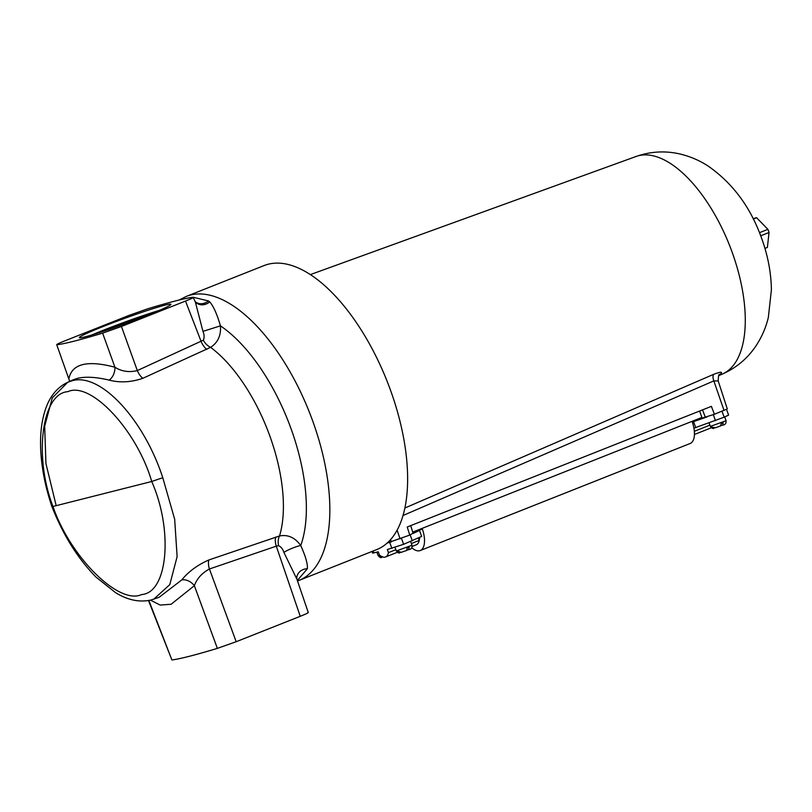 <?xml version="1.0" encoding="UTF-8"?>
<svg xmlns="http://www.w3.org/2000/svg" width="812" height="812" viewBox="0 0 812 812"><rect width="100%" height="100%" fill="white"/><g stroke="black" fill="none" stroke-linecap="round" stroke-linejoin="round"><path stroke-width="1.22" d="M153.732 312.762A40.377 2.162 -20 0 0 107.844 328.992A40.377 2.162 -20 0 0 97.937 333.072M147.449 315.3A48.73 2.609 -20 0 0 170.916 304.307A48.73 2.609 -20 0 0 102.809 326.647A48.73 2.609 -20 0 0 79.332 337.64A48.73 2.609 -20 0 0 147.449 315.3M159.416 310.367A48.73 2.609 -20 0 0 104.017 329.966A48.73 2.609 -20 0 0 92.04 334.889M51.968 506.739C44.985 486.023 41.199 466.108 40.6 446.976C40.204 432.786 41.798 420.311 45.391 409.563C49.715 396.449 57.165 387.354 67.731 382.259L71.832 380.838C99.835 372.069 143.47 418.454 162.776 477.689L151.722 481.496L51.968 506.739C63.275 535.321 78.003 558.808 96.141 577.2L115.608 592.689C127.707 600.119 139.491 602.565 150.961 600.027L159.101 597.307L181.746 579.941C188.465 571.638 197.499 564.979 208.867 559.955L279.531 535.971C287.925 534.357 295 537.544 300.744 545.522C305.586 556.301 307.799 564.046 307.372 568.745L297.334 580.468M264.073 265.565A152.768 71.73 68.4 0 1 268.214 264.225A152.768 71.73 68.4 0 1 388.745 385.456A152.768 71.73 68.4 0 1 376.717 549.592L298.928 580.438A152.768 71.73 68.4 0 0 310.966 416.302A152.768 71.73 68.4 0 0 190.434 295.071A152.768 71.73 68.4 0 0 186.293 296.421L264.073 265.565M184.202 298.846L190.993 297.537M55.977 504.841L45.949 463.611L44.67 426.29L52.272 397.87L67.721 382.269L73.456 379.732M193.571 297.354L208.451 300.927L209.75 301.871C213.515 306.276 217.078 314.264 220.438 325.856C221.138 335.488 217.86 342.644 210.592 347.333L142.882 378.28C131.189 382.31 119.932 382.919 109.102 380.097C96.019 377.001 85.443 376.423 77.394 378.382L73.486 379.712M69.578 381.437A11.135 10.201 -169.6 0 0 68.837 378.95L56.708 344.653L68.837 378.95C71.791 363.796 87.158 359.889 114.928 367.227L102.627 333.133A185.664 9.927 160 0 1 57.144 344.694C55.795 344.735 58.332 343.466 64.757 340.888L128.814 315.472L147.632 308.814A185.664 9.927 160 0 1 149.489 308.255A185.664 9.927 160 0 1 192.464 297.324A185.664 9.927 160 0 1 193.114 297.253C194.464 297.212 191.926 298.481 185.501 301.059L121.435 326.475L137.319 370.577L203.345 340.177C204.441 337.559 204.309 334.615 202.959 331.357L195.327 301.891L193.114 297.253M102.627 333.133L121.435 326.475M307.849 612.492C309.21 612.451 306.672 613.72 300.247 616.308L236.18 641.713L217.362 648.382A185.664 9.927 160 0 1 171.89 659.943L148.505 600.555M162.776 477.689L174.671 519.233L177.117 556.636L169.789 584.64L153.752 599.185M217.362 648.382L194.362 585.685L171.129 604.25L160.167 605.062L150.474 600.149M148.88 600.484L171.89 659.943M109.102 380.097A11.135 7.196 -75.6 0 0 114.928 367.227C121.688 371.49 129.149 372.596 137.319 370.577A11.135 5.207 65.6 0 0 142.882 378.28M307.372 568.745A11.135 10.018 7.4 0 0 296.796 577.352L296.898 579.179L283.885 552.383C282.84 549.034 281.074 546.811 278.597 545.705L276.283 546.161A11.135 5.258 71.1 0 1 275.755 537.016M300.247 616.308L276.283 546.161L209.425 568.989C201.975 573.028 196.961 578.601 194.362 585.685A11.135 7.643 40 0 0 181.746 579.941M208.451 300.927A11.135 9.622 -45.8 0 1 195.276 301.76M209.75 301.871A11.135 9.5 -42.8 0 1 195.55 302.105L195.245 301.709M283.885 552.383A11.135 1.624 -22.7 0 1 300.744 545.522A136.913 64.28 68.4 0 0 220.438 325.856L202.959 331.357M278.597 545.705A11.135 6.821 -101.2 0 1 279.531 535.971A121.059 56.84 -111.6 0 0 210.592 347.333A11.135 6.76 55.9 0 1 203.345 340.177M206.837 349.373A11.135 5.207 65.6 0 1 201.173 341.598L185.501 301.059M236.18 641.713L209.425 568.989A11.135 5.258 71.2 0 1 208.867 559.955M404.934 507.997L713.707 374.302C720.782 371.663 723.045 371.591 720.498 374.088L719.158 375.022M719.412 374.708L719.523 374.637C718.843 373.784 718.407 375.885 718.204 380.929L727.298 408.923L714.398 414.272L711.393 406.365L407.228 526.998L409.745 535.088L387.304 542.954M714.398 414.272L701.06 418.484M718.204 380.929L713.829 380.909L724.03 410.446M412.313 533.616L409.745 535.088M713.707 374.302A7.075 3.299 -113.4 0 0 713.829 380.909L403.067 515.498M720.498 374.088A7.075 6.171 53.5 0 0 719.493 374.657M412.719 532.114L701.923 417.429A21.183 9.947 -111.6 0 1 702.147 418.058L692.281 421.976A21.183 9.947 68.4 0 1 690.159 443.494L420.23 550.546A21.183 9.947 68.4 0 1 411.755 547.694M420.23 550.546A21.183 9.947 68.4 0 0 422.352 529.018L412.922 532.763M419.175 540.274A12.728 5.978 -111.6 0 0 419.682 537.351M701.923 417.429L699.599 411.045M406.589 550.485L401.026 552.404L406.66 550.465L407.116 548.171L409.147 547.369L408.71 549.653C411.136 549.399 412.242 547.938 412.009 545.248L410.659 541.513M401.219 552.333L398.245 551.236L397.109 551.531L400.417 552.495M407.056 550.079L408.619 549.673M383.02 556.961L380.036 555.865L378.899 556.159L382.208 557.123M401.463 538.376L403.625 544.304L387.334 549.521L388.461 552.617A15.56 7.308 68.4 0 1 385.568 556.971A15.56 7.308 68.4 0 1 379.387 554.921L378.26 551.825L372.637 553.134L372.028 551.449M403.625 544.304L421.661 536.417L419.489 530.439L413.146 533.464L410.699 525.618M411.39 543.532L419.225 540.416A15.56 7.308 68.4 0 1 416.333 544.771L412.171 546.425M388.461 552.617L395.85 549.694M418.342 537.991L419.225 540.416M410.172 534.915L412.334 540.853M417.48 530.947L419.489 530.439M387.243 543.015L391.171 541.98M412.009 545.248L396.317 550.962C398.103 552.881 399.21 553.479 399.636 552.749L400.093 552.627M379.783 555.266L378.108 555.591C379.894 557.509 381.011 558.108 381.427 557.377L381.884 557.255M721.107 425.529L722.66 425.133L723.198 422.819L721.168 423.631L720.63 425.935L715.27 427.792L711.15 426.98L714.458 427.954M724.7 416.972L726.06 420.697L710.358 426.412C712.144 428.34 713.251 428.939 713.677 428.208L714.134 428.076M715.27 427.792L720.63 425.935M693.925 428.178L724.172 417.185L722.01 411.248M726.517 409.39L728.597 415.105L724.172 417.185M692.311 422.057L707.059 416.901M713.301 414.699L715.463 420.636M709.891 425.143L694.341 431.314M693.59 421.732L695.772 427.711M722.66 425.133L722.751 425.102C725.187 424.859 726.283 423.387 726.06 420.697M753.201 218.814L755.353 217.961A15.915 7.47 -111.6 0 1 756.581 217.707L767.898 229.339A15.915 7.47 -111.6 0 1 769.045 232.486L767.391 247.406A15.915 7.47 -111.6 0 1 767.086 247.548L764.934 248.401M769.045 232.486L760.692 235.795M759.474 232.679L767.898 229.339M764.934 248.381L767.391 247.406M756.581 217.707L753.303 219.007M53.013 506.597C70.106 556.829 118.907 605.285 141.613 594.557C167.83 592.841 173.403 530.571 151.722 481.496C136.923 430.35 90.69 380.879 67.772 391.688C41.757 393.323 33.627 456.608 53.013 506.597M636.009 156.503C650.432 151.438 665.008 150.585 679.735 153.935C689.997 156.351 699.487 160.4 708.186 166.095C732.739 183.238 750.521 207.222 761.534 238.048C767.827 255.252 771.116 272.497 771.4 289.793L768.325 317.522C765.889 327.642 761.768 337.112 755.952 345.922C747.527 358.488 736.311 367.887 722.304 374.099A117.06 54.962 -111.6 0 0 732.048 251.953A117.06 54.962 -111.6 0 0 636.009 156.503L310.316 274.618M390.562 539.675L391.455 541.908M397.119 530.226L400.113 538.904M705.364 417.388L702.512 409.887M391.871 548.364L389.689 542.396M373.023 551.054L373.733 552.982M186.293 296.421L178.985 300.064M297.507 580.976L298.928 580.438M296.898 579.179L308.286 612.542M722.304 374.099L718.732 375.641M385.568 556.971L397.342 552.302M396.317 550.962L395.028 547.42M378.108 555.591L376.869 552.18M710.358 426.412L709.089 422.92M711.393 427.751L694.443 434.481M418.738 539.067L419.56 538.732"/></g></svg>
